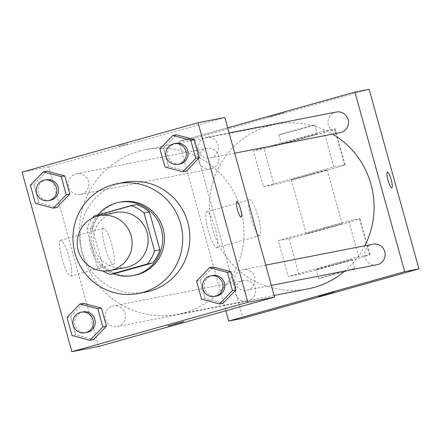 <?xml version="1.0" encoding="UTF-8"?>
<svg xmlns="http://www.w3.org/2000/svg" width="441" height="441" viewBox="0 0 441 441"><rect width="100%" height="100%" fill="white"/><g stroke="black" fill="none" stroke-linecap="round" stroke-linejoin="round"><path stroke-width="0.33" stroke-dasharray="2.21 1.65" d="M126.065 267.428A27.954 27.419 78.9 0 1 94.027 246.326A27.954 27.419 78.9 0 1 113.238 213.053A27.954 27.419 78.9 0 1 115.349 212.551M115.619 273.326A36.079 35.39 78.9 0 1 102.687 265.868L92.208 228.074L86.86 229.122L97.345 266.915A36.079 35.39 78.9 0 0 102.83 270.983M86.86 229.122A36.079 35.39 78.9 0 1 92.483 218.003M136.484 204.569L99.434 214.965L94.087 216.007M92.208 228.074A36.079 35.39 78.9 0 1 99.434 214.965M97.913 214.938A37.276 36.559 -101.1 0 0 113.326 273.773M134.979 275.184A37.276 36.559 78.9 0 1 92.263 247.048A37.276 36.559 78.9 0 1 117.874 202.684A37.276 36.559 78.9 0 1 120.691 202.017M102.687 265.868L97.345 266.915M145.679 292.08A55.913 54.838 78.9 0 1 81.607 249.882A55.913 54.838 78.9 0 1 120.024 183.335A55.913 54.838 78.9 0 1 124.246 182.331M196.587 281.06L200.148 280.36L213.036 266.97L200.148 280.36L205.181 298.507L223.096 303.254L205.181 298.507L201.614 299.202M67.032 317.415L70.593 316.715L83.481 303.325L70.593 316.715L75.626 334.862L93.542 339.609L75.626 334.862L72.059 335.557M159.929 148.893L163.495 148.198L176.383 134.803L163.495 148.198L168.528 166.34L186.444 171.086L168.528 166.34L164.962 167.034M30.379 185.248L33.94 184.547L46.829 171.158L33.94 184.547L38.973 202.695L56.889 207.441L38.973 202.695L35.407 203.389M139.284 151.175A83.867 82.263 78.9 0 1 145.618 149.67A83.867 82.263 78.9 0 1 242.429 216.217A83.867 82.263 78.9 0 1 177.767 314.301A83.867 82.263 78.9 0 1 81.657 250.995A83.867 82.263 78.9 0 1 139.284 151.175M224.805 117.499L48.78 166.896L98.58 346.472M112.444 306.153A10.474 10.275 78.9 0 1 125.327 314.279A10.474 10.275 78.9 0 1 117.251 326.527A10.474 10.275 78.9 0 1 105.245 318.623A10.474 10.275 78.9 0 1 112.444 306.153M241.999 269.798A10.474 10.275 78.9 0 1 254.881 277.924A10.474 10.275 78.9 0 1 246.806 290.172A10.474 10.275 78.9 0 1 234.799 282.268A10.474 10.275 78.9 0 1 241.999 269.798M205.346 137.631A10.474 10.275 78.9 0 1 218.229 145.756A10.474 10.275 78.9 0 1 210.153 158.005A10.474 10.275 78.9 0 1 198.147 150.1A10.474 10.275 78.9 0 1 205.346 137.631M81.387 194.172A10.474 10.275 -101.1 0 0 88.586 181.703A10.474 10.275 -101.1 0 0 76.58 173.798A10.474 10.275 -101.1 0 0 68.504 186.047A10.474 10.275 -101.1 0 0 81.387 194.172M48.78 166.896L22.05 172.117M60.682 240.29A18.638 3.622 74.3 0 0 60.626 240.306A18.638 3.622 74.3 0 0 62.175 259.225A18.638 3.622 74.3 0 0 70.698 276.193A18.638 3.622 74.3 0 0 69.187 257.412A18.638 3.622 74.3 0 0 60.682 240.29M127.658 143.981L118.243 146.473L127.664 143.987M168.043 326.031L183.759 321.682M103.563 228.256A18.638 3.622 74.3 0 0 103.508 228.273A18.638 3.622 74.3 0 0 105.057 247.192A18.638 3.622 74.3 0 0 113.574 264.159A18.638 3.622 74.3 0 0 112.064 245.378A18.638 3.622 74.3 0 0 103.563 228.256M241.216 217.226L241.21 217.231A8.153 1.582 -105.7 0 1 241.21 217.231A8.153 1.582 -105.7 0 1 237.484 209.806A8.153 1.582 -105.7 0 1 236.806 201.526L236.811 201.526M307.857 288.894A83.867 82.263 78.9 0 1 211.746 225.594A83.867 82.263 78.9 0 1 269.368 125.768A83.867 82.263 78.9 0 1 275.708 124.268A83.867 82.263 78.9 0 1 332.586 134.092M364.823 245.78A83.867 82.263 78.9 0 1 344.879 271.017M211.476 168.765A10.474 10.275 -101.1 0 0 218.675 156.296A10.474 10.275 -101.1 0 0 206.669 148.391A10.474 10.275 -101.1 0 0 198.593 160.64A10.474 10.275 -101.1 0 0 211.476 168.765M376.895 264.765A10.474 10.275 78.9 0 1 364.889 256.86A10.474 10.275 78.9 0 1 372.877 244.204M340.237 132.598A10.474 10.275 78.9 0 1 328.236 124.693A10.474 10.275 78.9 0 1 336.224 112.036M242.533 280.746A10.474 10.275 78.9 0 1 255.411 288.872A10.474 10.275 78.9 0 1 247.34 301.12A10.474 10.275 78.9 0 1 235.334 293.215A10.474 10.275 78.9 0 1 242.533 280.746M178.87 141.489L227.661 127.796L178.87 141.489L225.814 310.767L178.87 141.489L193.125 138.706L242.925 318.281M50.302 200.275A10.474 10.275 78.9 0 1 38.301 192.37A10.474 10.275 78.9 0 1 46.288 179.719M33.94 184.547L38.973 202.695M86.954 332.442A10.474 10.275 78.9 0 1 74.953 324.537A10.474 10.275 78.9 0 1 82.941 311.881M70.593 316.715L75.626 334.862M179.856 163.92A10.474 10.275 78.9 0 1 167.856 156.015A10.474 10.275 78.9 0 1 175.843 143.364M163.495 148.198L168.528 166.34M216.509 296.087A10.474 10.275 78.9 0 1 204.508 288.182A10.474 10.275 78.9 0 1 212.496 275.526M200.148 280.36L205.181 298.507M284.384 112.725L268.828 117.063L284.384 112.725M284.384 112.714L268.823 117.058L284.384 112.714M369.15 89.308L193.125 138.706M216.768 247.666A18.638 3.622 74.3 0 0 216.823 247.655A18.638 3.622 74.3 0 0 215.274 228.73A18.638 3.622 74.3 0 0 206.752 211.768A18.638 3.622 74.3 0 0 208.262 230.549A18.638 3.622 74.3 0 0 216.768 247.666M259.65 235.637A18.638 3.622 -105.7 0 1 251.144 218.516A18.638 3.622 -105.7 0 1 249.634 199.734A18.638 3.622 -105.7 0 1 258.15 216.702A18.638 3.622 -105.7 0 1 259.705 235.621A18.638 3.622 -105.7 0 1 259.65 235.637M334.339 292.273L318.623 296.622M387.391 172.117L387.385 172.117A8.153 1.582 74.3 0 0 387.385 172.117A8.153 1.582 74.3 0 0 388.063 180.397A8.153 1.582 74.3 0 0 391.79 187.822A8.153 1.582 74.3 0 0 391.795 187.816L391.79 187.822M323.81 131.065L333.771 166.979L263.36 186.736L253.404 150.822L264.093 148.733A37.276 0.573 164.5 0 0 302.956 138.435A37.276 0.573 164.5 0 0 335.221 128.893A37.276 0.573 164.5 0 0 334.504 128.976L323.81 131.065L253.404 150.822M358.671 256.767L348.71 220.853L278.304 240.61L288.26 276.524L298.954 274.434A37.276 0.573 164.5 0 0 337.817 264.137A37.276 0.573 164.5 0 0 370.076 254.595A37.276 0.573 164.5 0 0 369.365 254.678L358.671 256.767L288.26 276.524M312.823 174.074A18.638 0.287 164.5 0 0 327.216 169.791A18.638 0.287 164.5 0 0 309.185 174.493A18.638 0.287 164.5 0 0 291.303 179.752A18.638 0.287 164.5 0 0 312.823 174.074M333.771 166.979L344.465 164.89A37.276 0.573 -15.5 0 1 345.176 164.807A37.276 0.573 -15.5 0 1 312.917 174.349A37.276 0.573 -15.5 0 1 274.054 184.647L264.093 148.733M263.36 186.736L274.054 184.647M327.762 227.947A18.638 0.287 164.5 0 0 342.161 223.664A18.638 0.287 164.5 0 0 324.124 228.366A18.638 0.287 164.5 0 0 306.241 233.625A18.638 0.287 164.5 0 0 327.762 227.947M298.954 274.434L288.993 238.52L278.304 240.61M288.993 238.52A37.276 0.573 164.5 0 0 327.856 228.223A37.276 0.573 164.5 0 0 360.121 218.681A37.276 0.573 164.5 0 0 359.404 218.764L348.71 220.853M302.862 138.16A18.638 0.287 164.5 0 0 317.261 133.877A18.638 0.287 164.5 0 0 299.224 138.579A18.638 0.287 164.5 0 0 281.341 143.838A18.638 0.287 164.5 0 0 302.862 138.16M300.376 129.18A18.638 0.287 164.5 0 0 314.769 124.897A18.638 0.287 164.5 0 0 296.732 129.599A18.638 0.287 164.5 0 0 278.85 134.858A18.638 0.287 164.5 0 0 300.376 129.18M330.596 265.25A18.638 0.287 164.5 0 0 316.203 269.539A18.638 0.287 164.5 0 0 334.234 264.832A18.638 0.287 164.5 0 0 352.116 259.578A18.638 0.287 164.5 0 0 330.596 265.25M333.087 274.23A18.638 0.287 -15.5 0 1 354.608 268.552A18.638 0.287 -15.5 0 1 336.726 273.811A18.638 0.287 -15.5 0 1 318.689 278.519A18.638 0.287 -15.5 0 1 333.087 274.23M344.465 164.89L334.504 128.976M369.365 254.678L359.404 218.764M103.508 228.273L60.626 240.306M113.574 264.159L70.698 276.193M275.708 124.268L145.618 149.67M274.164 295.47L177.767 314.301M80.598 194.36L210.688 168.953M76.58 173.798L206.669 148.391M265.747 265.129L242.787 269.611M271.364 285.377L246.806 290.172M229.094 132.962L206.134 137.443M234.706 153.209L210.153 158.005M243.322 280.559L113.232 305.966M247.34 301.12L117.251 326.527M216.823 247.655L259.705 235.621M206.752 211.768L249.634 199.734M291.303 179.752L306.241 233.625M327.216 169.791L342.161 223.664M278.85 134.858L281.341 143.838M314.769 124.897L317.261 133.877M354.608 268.552L352.116 259.578M318.689 278.519L316.203 269.539M345.176 164.807L335.221 128.893M370.076 254.595L360.121 218.681"/><path stroke-width="0.66" d="M97.196 216.184A27.954 27.419 78.9 0 1 99.308 215.682A27.954 27.419 78.9 0 1 131.578 237.864A27.954 27.419 78.9 0 1 110.029 270.559A27.954 27.419 78.9 0 1 77.991 249.457A27.954 27.419 78.9 0 1 97.196 216.184M99.308 215.682L115.349 212.551A27.954 27.419 78.9 0 1 147.619 234.733A27.954 27.419 78.9 0 1 126.065 267.428L110.029 270.559M110.272 274.368L147.322 263.972A36.079 35.39 78.9 0 0 154.554 250.863L159.896 249.815A36.079 35.39 78.9 0 1 152.669 262.93L115.619 273.326L110.272 274.368A36.079 35.39 78.9 0 1 102.83 270.983M154.554 250.863L144.069 213.064A36.079 35.39 78.9 0 0 131.137 205.611L94.087 216.007A36.079 35.39 78.9 0 0 92.483 218.003M159.896 249.815L149.416 212.022L144.069 213.064M149.416 212.022A36.079 35.39 78.9 0 0 136.484 204.569L131.137 205.611M113.326 273.773A37.276 36.559 -101.1 0 0 133.199 275.531A37.276 36.559 -101.1 0 0 161.257 229.066A37.276 36.559 -101.1 0 0 118.91 202.364A37.276 36.559 -101.1 0 0 97.913 214.938M118.91 202.364L120.691 202.017A37.276 36.559 78.9 0 1 163.038 228.719A37.276 36.559 78.9 0 1 134.979 275.184L133.199 275.531M152.669 262.93L147.322 263.972M112.896 184.724A55.913 54.838 78.9 0 1 117.119 183.721A55.913 54.838 78.9 0 1 181.659 228.085A55.913 54.838 78.9 0 1 138.551 293.474A55.913 54.838 78.9 0 1 74.479 251.271A55.913 54.838 78.9 0 1 112.896 184.724M117.119 183.721L124.246 182.331A55.913 54.838 78.9 0 1 188.787 226.696A55.913 54.838 78.9 0 1 145.679 292.08L138.551 293.474M219.535 303.954L223.096 303.254L235.985 289.864L230.952 271.717L213.036 266.97L209.469 267.665L196.587 281.06L201.614 299.202L219.535 303.954L232.418 290.558L227.391 272.411L209.469 267.665M89.981 340.303L93.542 339.609L106.43 326.219L101.397 308.072L83.481 303.325L79.915 304.02L67.032 317.415L72.059 335.557L89.981 340.303L102.863 326.913L97.836 308.766L79.915 304.02M71.85 351.692L247.875 302.294L198.075 122.719L22.05 172.117L71.85 351.692L98.58 346.472L274.605 297.074L247.875 302.294M182.883 171.786L186.444 171.086L199.332 157.696L194.299 139.549L176.383 134.803L172.817 135.497L159.929 148.893L164.962 167.034L182.883 171.786L195.765 158.391L190.738 140.249L172.817 135.497M53.328 208.141L56.889 207.441L69.777 194.051L64.744 175.904L46.829 171.158L43.262 171.852L30.379 185.248L35.407 203.389L53.328 208.141L66.211 194.746L61.183 176.604L43.262 171.852M274.605 297.074L224.805 117.499L198.075 122.719M236.834 201.52A8.153 1.582 -105.7 0 1 240.554 209.012A8.153 1.582 -105.7 0 1 241.216 217.226A8.153 1.582 -105.7 0 1 237.49 209.806A8.153 1.582 -105.7 0 1 236.811 201.526A8.153 1.582 -105.7 0 1 236.834 201.52M174.344 324.163L183.759 321.682L174.344 324.163M183.754 321.676L168.049 326.037M236.806 201.526A8.153 1.582 -105.7 0 1 236.828 201.52A8.153 1.582 -105.7 0 1 240.543 209.001A8.153 1.582 -105.7 0 1 241.21 217.226M332.586 134.092A83.867 82.263 78.9 0 1 364.823 245.78M344.879 271.017A83.867 82.263 78.9 0 1 307.857 288.894L274.164 295.47M265.747 265.129L372.877 244.204A10.474 10.275 78.9 0 1 384.965 252.517A10.474 10.275 78.9 0 1 376.895 264.765L271.364 285.377M229.094 132.962L336.224 112.036A10.474 10.275 78.9 0 1 348.313 120.349A10.474 10.275 78.9 0 1 340.237 132.598L234.706 153.209M418.95 268.883L242.925 318.281L228.67 321.065L225.814 310.767L228.67 321.065L404.695 271.667L354.895 92.092L227.661 127.796L354.895 92.092L369.15 89.308L418.95 268.883L404.695 271.667L354.895 92.092M44.502 180.066L46.288 179.719A10.474 10.275 78.9 0 1 58.377 188.026A10.474 10.275 78.9 0 1 50.302 200.275L48.521 200.622A10.474 10.275 78.9 0 1 36.515 192.717A10.474 10.275 78.9 0 1 44.502 180.066A10.474 10.275 78.9 0 1 56.597 188.373A10.474 10.275 78.9 0 1 48.521 200.622M56.889 207.441L69.777 194.051L66.211 194.746M69.777 194.051L64.744 175.904L61.183 176.604M64.744 175.904L46.829 171.158M81.161 312.228L82.941 311.881A10.474 10.275 78.9 0 1 95.03 320.194A10.474 10.275 78.9 0 1 86.954 332.442L85.174 332.79A10.474 10.275 78.9 0 1 73.173 324.885A10.474 10.275 78.9 0 1 81.161 312.228A10.474 10.275 78.9 0 1 93.249 320.541A10.474 10.275 78.9 0 1 85.174 332.79M93.542 339.609L106.43 326.219L102.863 326.913M106.43 326.219L101.397 308.072L97.836 308.766M101.397 308.072L83.481 303.325M174.057 143.711L175.843 143.364A10.474 10.275 78.9 0 1 187.932 151.671A10.474 10.275 78.9 0 1 179.856 163.92L178.076 164.267A10.474 10.275 78.9 0 1 166.07 156.362A10.474 10.275 78.9 0 1 174.057 143.711A10.474 10.275 78.9 0 1 186.152 152.018A10.474 10.275 78.9 0 1 178.076 164.267M186.444 171.086L199.332 157.696L195.765 158.391M199.332 157.696L194.299 139.549L190.738 140.249M194.299 139.549L176.383 134.803M210.715 275.873L212.496 275.526A10.474 10.275 78.9 0 1 224.585 283.839A10.474 10.275 78.9 0 1 216.509 296.087L214.728 296.435A10.474 10.275 78.9 0 1 202.722 288.53A10.474 10.275 78.9 0 1 210.715 275.873A10.474 10.275 78.9 0 1 222.804 284.186A10.474 10.275 78.9 0 1 214.728 296.435M223.096 303.254L235.985 289.864L232.418 290.558M235.985 289.864L230.952 271.717L227.391 272.411M230.952 271.717L213.036 266.97M318.628 296.628L334.333 292.267M228.67 321.065L404.695 271.667M391.156 179.663A8.153 1.582 -105.7 0 1 391.795 187.816A8.153 1.582 -105.7 0 1 388.069 180.397A8.153 1.582 -105.7 0 1 387.391 172.117A8.153 1.582 -105.7 0 1 391.156 179.663M391.795 187.816A8.153 1.582 74.3 0 0 391.145 179.663A8.153 1.582 74.3 0 0 387.391 172.117"/></g></svg>
